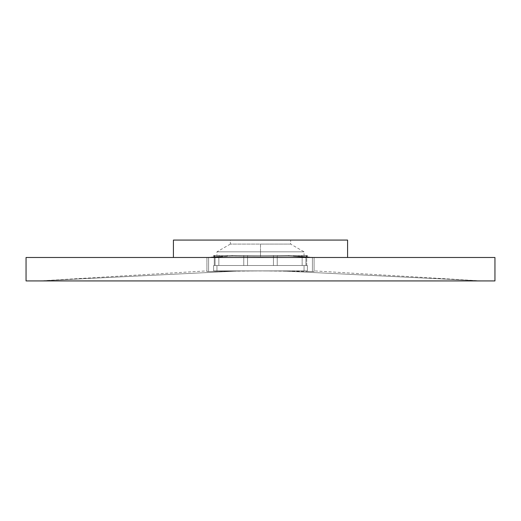 <?xml version="1.0" encoding="UTF-8"?>
<svg xmlns="http://www.w3.org/2000/svg" width="521" height="521" viewBox="0 0 521 521"><rect width="100%" height="100%" fill="white"/><g stroke="black" fill="none" stroke-linecap="round" stroke-linejoin="round"><path stroke-width="0.39" stroke-dasharray="2.6 1.95" d="M26.05 257.485L26.05 280.93L494.95 280.93L494.95 257.485L26.05 257.485L494.95 257.485L494.95 280.93L26.05 280.93L26.05 257.485M39.446 280.93L481.554 280.93L39.446 280.93L239.191 270.959L206.909 271.571L206.909 270.881L206.909 271.571L239.191 270.959L39.446 280.93L481.554 280.93L281.809 270.959L260.5 270.881L239.191 270.959L39.446 280.93L239.191 270.959L260.5 270.881L281.809 270.959L481.554 280.93L39.446 280.93L206.909 270.881M312.411 257.485L206.909 257.485L312.411 257.485L312.411 271.539L313.596 271.571L314.091 271.571L314.091 270.881L314.091 271.571L308.588 271.421L314.091 271.571L314.091 257.485L312.411 257.485L314.091 257.485L314.091 271.571L314.091 257.485L314.091 271.571L312.411 271.539L312.411 257.485L312.411 271.539L281.809 270.959L481.554 280.93L281.809 270.959L239.191 270.959L208.589 271.539L208.589 257.485L312.411 257.485L208.589 257.485L208.589 271.539L206.909 271.571L206.909 257.485L208.589 257.485L206.909 257.485L206.909 271.571L206.909 257.485L206.909 271.571L206.909 270.907L206.909 271.571L208.589 271.539L208.589 257.485L208.589 271.539L260.5 270.881L312.411 271.539L312.411 257.485M235.199 256.215L260.5 256.625L235.199 256.215L260.5 256.625L260.5 251.825L260.5 256.625L288.829 256.13L307.39 257.055L307.39 255.479L306.407 255.479L306.407 256.983L307.39 257.055L307.39 255.479L301.672 255.479L301.672 256.983L314.091 257.485L206.909 257.485L232.171 256.13L232.171 255.479L232.171 256.13L235.199 256.215M260.5 251.825L216.957 251.825L260.5 251.825L260.5 244.089L230.354 244.089L260.5 244.089L260.5 251.825L216.957 251.825L260.5 251.825L260.5 244.089L230.354 244.089L230.354 240.07L290.646 240.07L290.646 244.089L260.5 244.089L290.646 244.089L290.646 240.07L230.354 240.07L230.354 244.089L260.5 244.089L260.5 251.825L304.043 251.825L260.5 251.825L260.5 256.625L232.171 256.13L206.909 257.485L214.593 257.009L206.909 257.485L314.091 257.485L288.829 256.13L260.5 256.625L260.5 251.825L304.043 251.825L260.5 251.825M227.436 255.479L232.171 255.479L227.436 255.479L227.436 256.13L227.436 255.479L227.436 256.13L213.61 257.055L227.436 256.13L214.593 256.983L214.593 255.479L227.436 255.479L214.593 255.479L214.593 256.983L227.436 256.13L227.436 255.479L232.171 255.479L219.328 255.479L219.328 256.983L232.171 256.13L232.171 255.479L232.171 256.13L219.328 256.983L219.328 255.479L232.171 255.479L213.61 255.479L214.593 255.479L214.593 256.983L213.864 257.035L216.957 257.055L219.328 256.983L219.328 255.479L213.61 255.479L219.328 255.479L219.328 256.983L216.964 257.055L213.61 257.055L214.593 256.983L214.593 255.479L213.61 255.479L227.436 255.479M293.564 256.13L307.39 257.055L293.564 256.13L304.043 256.625L293.564 256.13L293.564 255.479L306.407 255.479L306.407 256.983L293.564 256.13L306.407 256.983L306.407 255.479L293.564 255.479L293.564 256.13L293.564 255.479L307.39 255.479L288.829 255.479L288.829 256.13L301.672 256.983L301.672 255.479L301.672 256.983L288.829 256.13L288.829 255.479L307.39 255.479L307.39 257.055L306.407 256.983L306.407 255.479L307.39 255.479L288.829 255.479L288.829 256.13L260.5 256.625L288.829 256.13L288.829 255.479L293.564 255.479L293.564 256.13L301.346 256.462L293.564 256.13M347.579 257.485L173.421 257.485L347.579 257.485L347.579 240.07L347.579 257.485L173.421 257.485L173.421 240.07L173.421 257.485L347.579 257.485M347.579 240.07L173.421 240.07L347.579 240.07M290.646 240.07L230.354 240.07L290.646 240.07M314.091 257.485L206.909 257.485L314.091 257.485L298.292 256.13M307.39 255.479L307.39 257.055L301.672 256.983L301.672 255.479L307.39 255.479M213.61 257.055L213.61 255.479L213.61 257.055M290.646 244.089L260.5 244.089L290.646 244.089L304.043 251.825L304.043 256.625L301.333 256.462L304.043 256.625M218.853 255.479L218.853 265.521L214.281 265.521L214.281 255.479L218.853 255.479L214.281 255.479L215.062 255.479L215.062 265.521L214.281 265.521L214.281 255.479L214.281 265.521L218.853 265.521L218.853 255.479L218.853 265.521L247.54 265.521L247.54 255.479L218.853 255.479L247.54 255.479L247.54 265.521L273.46 265.521L273.46 255.479L247.54 255.479L273.46 255.479L273.46 265.521L302.147 265.521L302.147 255.479L273.46 255.479L306.719 255.479L305.938 255.479L305.938 265.521L306.719 265.521L302.147 265.521L302.147 255.479L302.147 265.521L306.719 265.521L277.244 265.521L277.244 255.479L305.938 255.479L305.938 265.521L305.938 255.479L277.244 255.479L277.244 265.521L277.244 255.479L277.244 265.521L305.938 265.521L305.938 255.479L306.719 255.479L302.147 255.479L302.147 265.521L273.46 265.521L273.46 255.479L273.46 265.521L247.54 265.521L247.54 255.479L247.54 265.521L218.853 265.521L218.853 255.479L306.719 255.479L218.853 255.479M215.062 255.479L215.062 265.521L243.756 265.521L243.756 255.479L215.062 255.479L243.756 255.479L243.756 265.521L243.756 255.479L243.756 265.521L215.062 265.521L215.062 255.479L214.281 255.479L214.281 265.521L215.062 265.521L215.062 255.479L243.756 255.479L215.062 255.479M214.281 255.479L218.221 255.479L214.281 255.479M307.39 265.521L213.61 265.521L307.39 265.521L307.39 270.881L304.043 270.881L304.043 265.521L306.719 265.521L277.244 265.521L307.39 265.521L307.39 270.881L307.39 265.521L304.043 265.521L304.043 270.881L307.39 270.881L307.39 265.521M218.853 265.521L303.515 265.521L218.853 265.521M304.043 265.521L304.043 270.881L216.957 270.881L216.957 265.521L304.043 265.521L213.61 265.521L213.61 270.881L216.957 270.881L216.957 265.521L216.957 270.881L213.61 270.881L213.61 265.521L213.61 270.881L213.61 265.521L216.957 265.521L216.957 270.881L304.043 270.881L304.043 265.521M304.043 270.881L213.61 270.881L304.043 270.881M481.554 280.93L314.091 270.881M230.354 244.089L216.957 251.825L216.957 256.625M222.708 256.13L206.909 257.485M306.719 265.521L306.719 255.479L306.719 265.521"/><path stroke-width="0.78" d="M494.95 280.93L494.95 257.485L494.95 280.93L26.05 280.93L26.05 257.485L494.95 257.485L26.05 257.485L26.05 280.93L494.95 280.93M173.421 257.485L173.421 240.07L347.579 240.07L347.579 257.485L347.579 240.07L173.421 240.07L173.421 257.485"/></g></svg>
